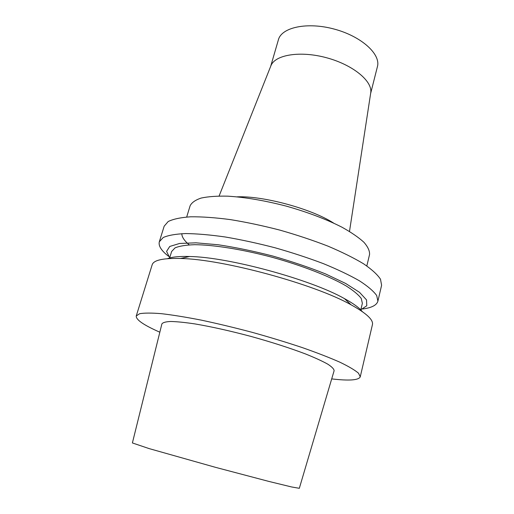 <?xml version="1.0" encoding="UTF-8"?>
<svg xmlns="http://www.w3.org/2000/svg" width="514" height="514" viewBox="0 0 514 514"><rect width="100%" height="100%" fill="white"/><g stroke="black" fill="none" stroke-linecap="round" stroke-linejoin="round"><path stroke-width="0.77" d="M159.835 332.205C143.753 325.131 135.889 319.721 136.249 315.975L139.59 313.726C144.235 312.885 151.476 312.865 161.332 313.668C172.614 314.979 185.933 317.132 201.282 320.132C217.499 323.582 234.435 327.643 252.078 332.307C269.664 337.21 286.317 342.279 302.059 347.515C316.817 352.694 329.39 357.571 339.786 362.152C348.691 366.443 354.93 370.131 358.502 373.203L360.25 376.833C358.669 380.244 349.147 380.932 331.697 378.895M161.871 323.974C162.732 322.548 165.675 321.713 170.693 321.475C176.912 321.616 185.008 322.432 194.967 323.923C211.505 326.724 230.169 330.894 250.96 336.419C271.694 342.176 289.902 348.029 305.586 353.979C314.928 357.738 322.323 361.124 327.759 364.15C331.967 366.893 334.081 369.097 334.106 370.767L299.321 488.3L291.676 486.976L268.976 481.451L215.398 467.31L149.073 448.581L132.394 442.946L161.871 323.974M136.249 315.975L152.15 264.826C153.558 260.142 163.028 258.034 180.562 258.491C222.633 259.133 314.51 284.094 351.12 304.834C366.476 313.309 373.575 319.92 372.419 324.675L360.25 376.833M167.519 258.671C171.965 256.916 179.302 256.197 189.55 256.505C228.248 257.019 310.732 279.43 344.374 298.57C353.369 303.485 359.337 307.822 362.28 311.587M169.479 258.536L171.631 251.5L175.023 247.889C179.36 246.058 185.888 244.992 194.607 244.703C213.708 244.812 242.589 249.399 272.446 257.36C302.219 265.603 329.455 276.256 345.986 285.829C353.356 290.494 358.451 294.715 361.265 298.493L362.364 303.324L360.655 310.482M169.71 257.771L166.575 251.385L169.748 246.457L179.611 243.463L196.02 242.82L218.154 244.76C235.316 247.337 253.53 251.102 272.799 256.049C291.92 261.536 309.537 267.505 325.645 273.962L345.716 283.49L359.543 292.35L366.54 299.919L366.778 305.779L360.841 309.704M168.496 256.242C161.351 250.671 158.293 245.846 159.321 241.773L163.221 237.519C168.174 235.322 175.634 234.005 185.599 233.562C196.933 233.697 210.175 234.84 225.338 236.999C241.291 239.73 257.861 243.321 275.048 247.78C292.119 252.631 308.233 257.919 323.383 263.637C337.544 269.445 349.546 275.163 359.389 280.785C367.761 286.202 373.53 291.117 376.685 295.518L377.899 301.159C376.723 305.194 371.648 307.802 362.666 308.998M159.321 241.773L164.165 226.199L168.181 221.534C173.192 219.06 180.69 217.48 190.681 216.792C202.021 216.683 215.25 217.621 230.368 219.606C246.27 222.196 262.763 225.697 279.847 230.105C296.816 234.949 312.814 240.276 327.842 246.09C341.881 252.027 353.767 257.912 363.494 263.746C371.757 269.394 377.43 274.553 380.501 279.224L381.606 285.276L377.899 301.159M189.242 244.863C184.295 240.7 181.821 236.973 181.827 233.677M186.698 217.011L190.109 205.799C191.709 202.567 195.404 199.985 201.205 198.051C208.209 196.554 217.049 195.93 227.747 196.168C245.358 197.254 264.896 200.582 286.356 206.146C307.687 212.205 326.217 219.221 341.958 227.201C351.306 232.405 358.618 237.423 363.899 242.248C367.921 246.861 369.804 250.96 369.547 254.552L366.823 265.944M237.063 196.836C263.284 195.699 311.548 208.812 333.586 223.057M270.769 66.126L270.974 65.599C275.234 54.702 300.382 50.578 326.666 57.78C352.983 64.867 372.586 81.148 370.748 92.706L370.658 93.265M270.666 66.383L278.408 39.751C281.569 27.306 307.353 21.697 334.447 29.144C361.586 36.43 380.99 54.317 377.417 66.653L370.62 93.542M189.55 256.505L180.562 258.491M344.374 298.57L351.12 304.834M270.974 65.599L219.099 196.014M370.748 92.706L349.494 231.441"/></g></svg>
